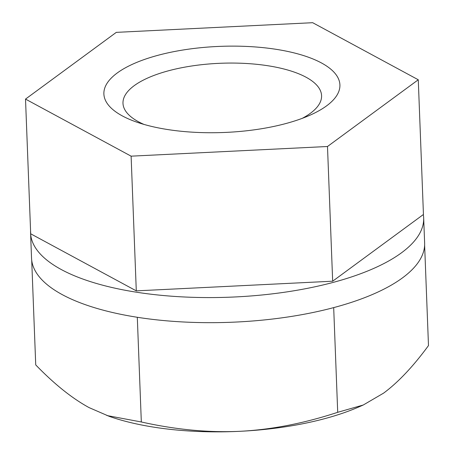<?xml version="1.0" encoding="UTF-8"?>
<svg xmlns="http://www.w3.org/2000/svg" width="454" height="454" viewBox="0 0 454 454"><rect width="100%" height="100%" fill="white"/><g stroke="black" fill="none" stroke-linecap="round" stroke-linejoin="round"><path stroke-width="0.68" d="M136.291 290.866L30.69 233.799L25.515 99.097L116.292 32.365L312.675 22.7L418.27 79.768L423.446 214.47L332.669 281.202L136.291 290.866L131.115 156.165L25.515 99.097M418.27 79.768L327.493 146.5L332.669 281.202M327.493 146.5L131.115 156.165M276.401 49.361A118.102 43.102 177.8 0 1 309.662 115.344A118.102 43.102 177.8 0 1 167.384 129.498A118.102 43.102 177.8 0 1 136.37 122.001A118.102 43.102 177.8 0 1 127.597 66.636A118.102 43.102 177.8 0 1 276.401 49.361M143.992 124.424A99.364 36.263 177.8 0 1 122.989 103.308A99.364 36.263 177.8 0 1 268.138 65.785A99.364 36.263 177.8 0 1 321.574 95.68A99.364 36.263 177.8 0 1 302.25 118.346M424.626 245.115L428.485 345.579C413.231 366.395 398.283 382.234 383.641 393.102L363.262 405.008L359.239 406.773A170.341 62.164 177.8 0 1 240.058 431.3A170.341 62.164 177.8 0 1 109.3 416.375L89.069 407.601C72.141 398.379 54.361 384.152 35.73 364.914L31.706 260.21A196.69 71.783 -2.2 0 0 137.307 317.278L141.325 421.976L106.894 415.535M363.262 405.008L337.708 412.311C304.078 423.355 271.526 429.683 240.058 431.3C208.579 432.781 175.67 429.671 141.325 421.976M137.307 317.278A196.69 71.783 -2.2 0 0 333.684 307.613L337.708 412.311M30.577 230.882A196.69 71.783 -2.2 0 0 30.577 233.004L31.536 258.099A196.69 71.783 -2.2 0 0 31.706 260.21M333.684 307.613A196.69 71.783 -2.2 0 0 402.431 277.916A196.69 71.783 -2.2 0 0 424.632 242.998L423.667 217.903A196.69 71.783 -2.2 0 0 423.321 214.56M30.577 233.004A196.69 71.783 -2.2 0 0 181.731 296.854A196.69 71.783 -2.2 0 0 401.467 252.821A196.69 71.783 -2.2 0 0 423.667 217.903"/></g></svg>
